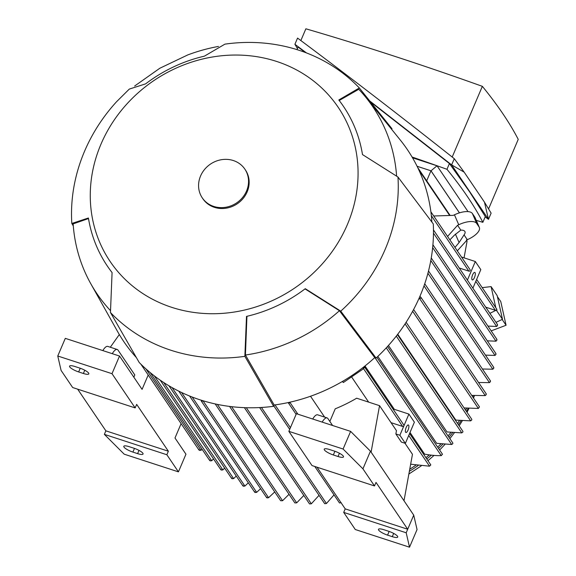 <?xml version="1.0" encoding="UTF-8"?>
<svg xmlns="http://www.w3.org/2000/svg" width="576" height="576" viewBox="0 0 576 576"><rect width="100%" height="100%" fill="white"/><g stroke="black" fill="none" stroke-linecap="round" stroke-linejoin="round"><path stroke-width="0.86" d="M409.363 471.298A148.774 135.504 -34.1 0 0 418.104 465.552M426.809 458.978A148.774 135.504 -34.1 0 0 431.366 455.148M438.574 448.474A148.774 135.504 -34.1 0 0 442.786 444.168M448.934 437.256A148.774 135.504 -34.1 0 0 452.621 432.691M458.424 424.742A148.774 135.504 -34.1 0 0 461.052 420.761M466.51 411.523A148.774 135.504 -34.1 0 0 468.158 408.413M473.206 397.591A148.774 135.504 -34.1 0 0 473.998 395.662M472.658 395.51A148.838 135.562 145.9 0 1 472.327 396.302M466.69 408.254A148.838 135.562 145.9 0 1 465.631 410.227M459.446 420.588A148.838 135.562 145.9 0 1 457.546 423.446M450.878 432.497A148.838 135.562 145.9 0 1 448.056 435.953M440.878 443.945A148.838 135.562 145.9 0 1 437.695 447.17M429.278 454.889A148.838 135.562 145.9 0 1 425.93 457.675M415.814 465.228A148.838 135.562 145.9 0 1 409.745 469.217M482.206 287.64L491.09 286.61L497.182 295.618L502.488 319.298L496.008 322.351M310.514 396.252L324.626 417.103M406.123 322.272L471.802 419.342L471.73 419.976L470.671 420.869L455.846 420.098L397.742 334.224M397.44 334.62L462.946 431.431L462.859 432.05L461.772 432.893L446.976 431.95L388.447 345.463M387.518 346.493L452.88 443.088L452.786 443.693L451.67 444.499L436.644 443.326L377.82 356.4M441.432 455.58C437.011 455.825 431.417 455.35 424.649 454.162L410.004 432.482M394.337 409.334L364.997 365.976M365.04 367.69L403.819 425.009A0.986 0.9 145.9 0 1 403.891 425.851L408.91 414.086L393.754 409.14A148.838 135.562 145.9 0 1 393.322 409.493M409.565 433.498L430.826 464.918L429.523 466.193L410.659 464.213M408.91 414.086L414.389 422.186L405.36 443.369L399.874 435.262L395.863 433.951L396.461 430.668L379.548 405.67L356.659 398.21A148.838 135.562 145.9 0 1 335.232 408.809L329.846 421.438M368.64 402.113L351.576 376.898M471.715 395.395L485.251 395.604L486.238 394.603L486.007 393.833M449.885 239.875L454.212 235.346L460.829 230.119A10.534 4.291 -23.5 0 1 464.818 231.379A10.534 4.291 -23.5 0 1 464.976 231.667A10.534 4.291 -23.5 0 1 464.054 234.886L467.316 239.71L468.504 239.148A15.804 6.43 -23.5 0 0 479.347 227.455L475.034 217.519A15.804 6.43 156.5 0 0 474.797 217.087L472.363 213.487A15.804 6.43 156.5 0 0 454.442 214.805L453.254 215.366L433.721 215.993M467.316 239.71L457.308 250.848M479.347 227.455A15.804 6.43 -23.5 0 0 479.11 227.023L476.669 223.416A15.804 6.43 -23.5 0 0 458.755 224.741L457.567 225.295L460.829 230.119M457.567 225.295L447.559 236.441M485.734 307.174L495.382 310.313A0.986 0.9 -34.1 0 0 496.354 310.111L496.742 310.68L496.937 310.162L496.519 309.118M430.884 211.802L470.066 269.698A0.986 0.9 145.9 0 1 468.871 271.138L459.223 267.991M364.558 366.329L365.126 367.632L364.572 367.178L364.586 367.769L363.06 368.136L363.485 368.755L343.375 382.5L342.36 381.499M399.874 435.262L403.891 425.851A0.986 0.9 145.9 0 1 402.624 426.442L391.054 422.669M464.054 234.886L459.086 242.554L454.982 247.414M459.086 242.554L455.414 234.086M266.818 497.131L267.055 497.902L268.582 497.707L274.723 491.94M254.851 491.702L255.118 492.523L256.658 492.343L260.597 488.686M243.05 485.366L243.353 486.238L244.901 486.065L248.328 482.803M231.746 477.85L232.085 478.764L233.64 478.606L236.246 476.057M220.918 469.109L221.285 470.074L222.847 469.922L224.654 468.108M209.743 459.864L210.139 460.865L211.723 460.742L213.523 458.921M343.375 382.5L342.605 381.355M364.572 367.178L363.06 368.136M365.126 367.632L364.349 366.487M314.798 466.481L339.494 502.97L341.208 502.726M496.354 310.111L489.917 313.344M502.488 319.298L496.397 310.291M491.09 286.61L495.828 307.778M487.93 326.081L496.634 326.477L497.57 325.404L497.182 324.403M417.089 166.284L430.963 170.806L426.694 180.814M430.963 170.806L459.425 212.868M413.554 309.6L413.028 310.579M464.069 407.916L478.382 408.449L479.47 406.85L413.597 309.506M482.407 368.993L492.833 369.223L493.805 368.208L493.502 367.337M485.46 355.118L495.014 355.428L495.986 354.398L495.648 353.477M487.303 340.826L495.994 341.194L496.951 340.157L496.584 339.192M374.969 357.682L441.223 455.594L442.483 454.248L376.877 357.293M419.868 296.438L420.847 297.223L421.034 298.238L419.105 298.195M478.555 382.5L489.463 382.63L490.45 381.622L490.176 380.801M229.558 406.418L294.862 502.927L296.698 502.855L303.804 495.446M244.397 407.65L309.535 503.921L311.335 503.791L319.032 495.346M199.001 449.33L199.418 450.374L201.024 450.288L202.061 449.251M259.639 407.57L324.691 503.698L326.441 503.51L334.03 494.899M290.196 402.127L288.943 403.416L288.209 402.566M464.062 257.839L467.064 241.222L466.466 239.918M202.81 400.694L201.845 401.537L201.06 400.147M215.165 403.92L280.678 500.746L282.557 500.731L289.03 494.302M412.531 157.81L437.026 165.794L431.006 170.806L459.461 212.854M431.006 170.806L417.082 166.262M437.026 165.794L468.036 211.622M476.28 220.385A898.286 214.272 -156.9 0 0 482.854 222.314A1058.191 252.41 -156.9 0 0 467.46 196.632A1058.191 252.41 -156.9 0 0 446.969 169.286A898.286 214.272 -156.9 0 0 412.056 157.003M296.986 49.63L298.08 47.066L305.359 52.502M482.854 222.314L485.309 216.562L469.548 191.729L449.424 163.534L446.969 169.286M449.424 163.534L370.505 101.916M485.172 216.878L488.477 219.341L451.634 164.894L369.756 100.973M306.461 52.92L294.912 44.294L297.439 48.564M484.459 202.147L488.477 219.341L491.119 213.134L484.459 202.147L464.155 172.145L451.634 164.894L454.284 158.688L464.155 172.145M294.912 44.294L297.554 38.088C348.091 75.766 400.334 115.963 454.284 158.688M300.859 40.55L305.87 28.8A898.286 214.272 23.1 0 1 482.35 86.335A1058.191 252.41 23.1 0 1 502.841 113.681A1058.191 252.41 23.1 0 1 518.234 139.37L488.592 208.865M482.35 86.335L452.196 157.039M379.548 405.67L371.095 452.124M409.522 547.2L417.053 529.553L413.726 515.131L370.454 451.181L350.626 431.381L296.388 413.698L288.857 431.345L312.019 465.574L374.508 485.942L376.013 482.414L407.7 529.25L406.195 532.778L409.522 547.2L355.284 529.517L343.706 512.402L345.211 508.874L317.016 467.201M395.863 433.951L401.35 442.058L405.36 443.369M404.971 443.239L412.459 454.306L403.999 500.76M322.157 422.1A11.851 3.996 -71.9 0 1 327.074 417.902L317.642 414.828A11.851 3.996 108.1 0 0 312.725 419.026M327.074 417.902A11.851 3.996 -71.9 0 1 327.917 418.586L332.597 425.506M334.39 451.102A7.906 1.886 23.1 0 1 343.49 456.905A7.906 1.886 23.1 0 1 338.047 456.509L333.331 454.968A7.906 1.886 23.1 0 1 324.238 449.172A7.906 1.886 23.1 0 1 329.674 449.568L334.39 451.102M388.634 531.266A7.906 1.886 23.1 0 1 397.728 537.062A7.906 1.886 23.1 0 1 392.285 536.666L387.569 535.133A7.906 1.886 23.1 0 1 378.475 529.33A7.906 1.886 23.1 0 1 383.918 529.726L388.634 531.266M413.726 515.131L407.7 529.25L345.211 508.874M406.195 532.778L343.706 512.402M288.857 431.345L343.094 449.028L362.93 468.835L374.508 485.942M362.93 468.835L370.454 451.181M343.094 449.028L350.626 431.381M408.046 430.078A3.953 1.332 -71.9 0 1 405.907 432.482A3.953 1.332 -71.9 0 1 406.217 427.378A3.953 1.332 -71.9 0 1 408.355 424.966A3.953 1.332 -71.9 0 1 408.046 430.078M461.47 256.997L475.322 261.518L467.41 280.08M472.889 288.187L480.809 269.618L475.322 261.518M474.466 277.51A3.953 1.332 -71.9 0 1 472.327 279.914A3.953 1.332 -71.9 0 1 472.637 274.802A3.953 1.332 -71.9 0 1 474.775 272.398A3.953 1.332 -71.9 0 1 474.466 277.51M112.003 373.687L57.766 356.004L61.092 370.426L72.67 387.54L135.158 407.909L112.003 373.687L119.527 356.04L142.078 389.362L148.205 375.005M135.158 407.909L136.663 404.381L168.358 451.217L166.853 454.745L104.364 434.369L124.193 454.176L178.43 471.859L166.853 454.745M178.43 471.859L185.954 454.205L174.989 437.998L181.109 423.641M119.318 334.541L110.304 347.227M112.284 353.678A11.851 3.996 -71.9 0 1 117.202 349.481A11.851 3.996 -71.9 0 1 118.044 350.158L134.806 374.926L133.841 377.186M117.202 349.481L107.77 346.406A11.851 3.996 108.1 0 0 102.852 350.597M119.527 356.04L65.297 338.357L57.766 356.004M79.718 368.071A7.906 1.886 23.1 0 1 88.812 373.874A7.906 1.886 23.1 0 1 83.376 373.478L78.66 371.938A7.906 1.886 23.1 0 1 69.559 366.134A7.906 1.886 23.1 0 1 75.002 366.538L79.718 368.071M133.956 448.229A7.906 1.886 23.1 0 1 143.057 454.032A7.906 1.886 23.1 0 1 137.614 453.636L132.898 452.095A7.906 1.886 23.1 0 1 123.797 446.292A7.906 1.886 23.1 0 1 129.24 446.695L133.956 448.229M104.364 434.369L105.869 430.841L77.666 389.167M168.358 451.217L105.869 430.841M376.07 358.042L374.76 357.61A171.23 155.959 -34.1 0 1 274.176 405.014L273.622 406.318L244.865 356.335L246.499 316.404A142.517 129.809 -34.1 0 0 305.28 288.698L340.754 311.148L376.07 358.042A172.548 157.154 -34.1 0 0 433.282 223.913L397.966 177.019L362.491 154.57A142.517 129.809 -34.1 0 0 338.81 99.979L359.33 87.97M391.723 129.427L392.004 128.772L359.33 87.962A167.933 152.957 -34.1 0 0 298.879 50.227A167.933 152.957 -34.1 0 0 224.921 44.143L204.394 56.16A142.517 129.809 -34.1 0 0 145.613 83.866L129.29 89.093L116.633 101.65A167.933 152.957 -34.1 0 0 71.82 223.466L88.402 217.994A142.517 129.809 -34.1 0 0 112.082 272.578L110.455 312.516L139.212 362.498A172.548 157.154 -34.1 0 0 199.865 399.766A172.548 157.154 -34.1 0 0 273.622 406.318M88.495 218.556L73.138 223.891A166.615 151.762 -34.1 0 0 90.785 283.716L117.518 331.416A171.23 155.959 -34.1 0 0 136.397 357.61M431.885 222.055A171.23 155.959 -34.1 0 0 400.306 140.062L365.969 97.51A166.615 151.762 -34.1 0 0 358.769 89.28L339.206 100.498M110.455 312.516A167.933 152.957 -34.1 0 0 170.906 350.251A167.933 152.957 -34.1 0 0 244.865 356.335M218.484 46.426A166.615 151.762 -34.1 0 0 187.718 54.943L159.862 68.227L134.647 86.026M90.785 283.716A166.615 151.762 -34.1 0 0 110.347 310.493M396.612 176.04A166.615 151.762 -34.1 0 0 365.969 97.51M274.176 405.014L245.426 355.025A166.615 151.762 -34.1 0 0 339.437 310.716L374.76 357.61M305.028 288.893L339.437 310.716M245.426 355.025L246.938 316.296M340.754 311.148A167.933 152.957 -34.1 0 0 397.966 177.019M171.727 307.339A137.642 125.366 -34.1 0 0 347.378 224.561A137.642 125.366 -34.1 0 0 276.61 61.438A137.642 125.366 -34.1 0 0 100.958 144.216A137.642 125.366 -34.1 0 0 171.727 307.339M73.289 225.943L71.82 223.466M202.284 197.885L202.896 198.785A25.682 23.393 -34.1 0 0 214.38 207.331A25.682 23.393 -34.1 0 0 243.108 198.49A25.682 23.393 -34.1 0 0 245.441 169.999L244.829 169.092A25.682 23.393 -34.1 0 0 233.345 160.546A25.682 23.393 -34.1 0 0 204.617 169.387A25.682 23.393 -34.1 0 0 202.284 197.885A25.682 23.393 -34.1 0 0 213.768 206.431A25.682 23.393 -34.1 0 0 242.503 197.59A25.682 23.393 -34.1 0 0 244.829 169.092M491.177 330.876L506.074 325.26L500.767 301.579L497.405 296.604M502.15 319.457L506.074 325.26M495.382 310.313L475.798 281.376M468.871 271.138L431.352 215.683M402.624 426.442L363.24 368.23M429.523 466.193L408.73 435.463M458.755 224.741L454.442 214.805M476.669 223.416L472.363 213.487M479.11 227.023L474.797 217.087M256.658 492.343L192.168 397.03M244.901 486.065L181.591 392.508M233.64 478.606L172.037 387.569M222.847 469.922L163.706 382.514M211.723 460.742L154.26 375.826M290.426 427.673L275.011 404.899M496.634 326.477L433.462 233.122M478.382 408.449L412.639 311.292M492.833 369.223L427.918 273.283M495.014 355.428L430.805 260.525M495.994 341.194L432.655 247.594M451.67 444.499L386.273 347.854M461.772 432.893L396.281 336.11M485.251 395.604L419.501 298.433M470.671 420.869L405.058 323.906M489.463 382.63L424.001 285.883M296.698 502.855L231.61 406.663M311.335 503.791L246.319 407.714M201.024 450.288L146.009 368.978M326.441 503.51L261.454 407.47M297.9 414.194L290.117 402.689M467.064 241.222L466.589 240.516M449.647 215.482L418.853 169.97M268.582 497.707L202.968 400.738M282.557 500.731L217.361 404.388M338.047 456.509L339.437 453.254M333.331 454.968L334.908 451.282M392.285 536.666L393.674 533.412M387.569 535.133L389.146 531.439M83.376 373.478L84.758 370.224M78.66 371.938L80.23 368.244M137.614 453.636L139.003 450.382M132.898 452.095L134.474 448.402M333.742 495.274L334.274 495.259M408.866 474.019L421.2 465.912M427.961 460.678L434.038 455.422M439.632 450.043L444.974 444.37M449.863 438.624L454.32 432.842M459.158 425.837L462.262 420.869M467.035 412.301L468.943 408.485M473.508 398.052L474.415 395.698M496.858 309.298L476.633 279.41M493.812 367.466L428.515 270.972M495.965 353.621L431.251 257.983M496.915 339.358L432.914 244.778M497.513 324.576L433.462 229.918M486.288 393.934L420.847 297.223M490.471 380.916L424.735 283.766M254.714 492.25L189.598 396.014M198.943 449.993L140.854 364.14M209.678 460.505L150.163 372.557M289.699 429.379L273.802 405.893M220.838 469.735L160.25 380.203M296.114 414.331L288.389 402.912M450.137 215.467L417.694 167.515M231.646 478.447L168.948 385.783M266.659 497.65L201.348 401.134M242.935 485.942L178.79 391.147"/></g></svg>
